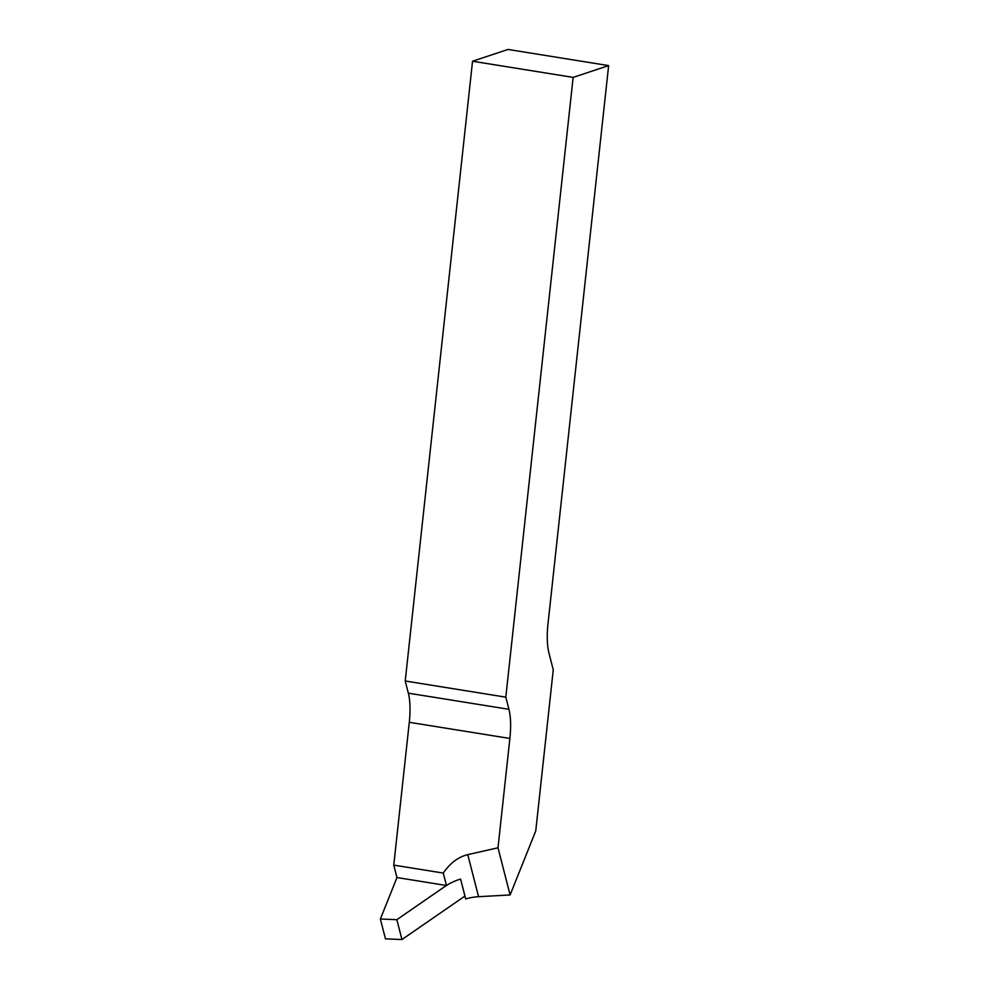 <?xml version="1.0" encoding="UTF-8"?>
<svg xmlns="http://www.w3.org/2000/svg" width="989" height="989" viewBox="0 0 989 989"><rect width="100%" height="100%" fill="white"/><g stroke="black" fill="none" stroke-linecap="round" stroke-linejoin="round"><path stroke-width="1.48" d="M510.114 894.958L478.565 896.702A43.986 33.898 -14.4 0 0 465.695 898.939L460.59 879.085A43.986 33.898 -14.4 0 0 446.459 885.501L396.972 877.552L393.77 865.115L443.257 873.064C450.193 863.051 458.352 856.919 467.772 854.644L497.999 847.796L509.879 738.462A43.986 13.784 -80.9 0 0 508.939 709.311L505.812 697.158L573.138 77.389L608.631 65.608L547.993 623.812A43.986 13.784 -80.9 0 0 548.932 652.95L553.259 669.8L535.754 830.958L510.114 894.958L497.999 847.796M446.459 885.501L443.257 873.064M608.631 65.608L508.037 49.45L472.544 61.231L405.218 681.001L408.346 693.165A43.986 13.784 -80.9 0 1 409.285 722.304L393.77 865.115M472.544 61.231L573.138 77.389M405.218 681.001L505.812 697.158M380.369 918.991L385.475 938.845L401.942 939.55L396.836 919.696L380.369 918.991L396.972 877.552M464.954 896.046L401.942 939.55M446.373 885.489L396.836 919.696M409.285 722.304L509.879 738.462M408.346 693.165L508.939 709.311M478.565 896.702L467.772 854.644"/></g></svg>
